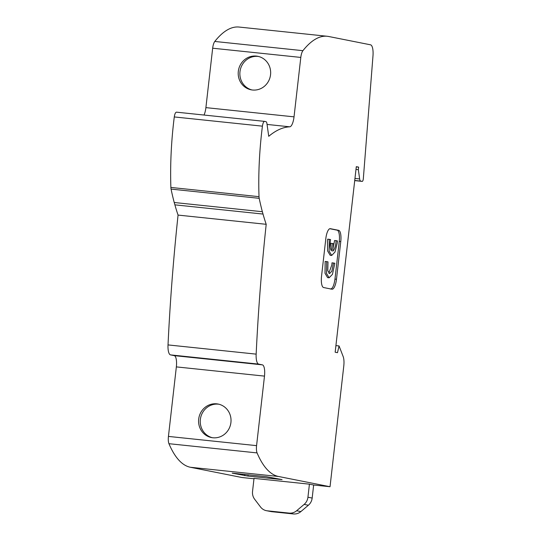<?xml version="1.0" encoding="UTF-8"?>
<svg xmlns="http://www.w3.org/2000/svg" width="541" height="541" viewBox="0 0 541 541"><rect width="100%" height="100%" fill="white"/><g stroke="black" fill="none" stroke-linecap="round" stroke-linejoin="round"><path stroke-width="0.81" d="M264.563 121.373L176.522 112.163C175.507 112.258 174.763 113.853 174.283 116.937A149.451 47.243 96 0 0 173.62 122.428A149.451 47.243 96 0 0 170.882 187.443L259.017 196.667A149.451 47.243 -84 0 1 261.756 131.652A149.451 47.243 -84 0 1 262.419 126.161C262.899 123.071 263.643 121.482 264.657 121.387L265.901 121.63A5.336 1.684 96 0 1 266.963 123.781L268.735 136.312A238.385 75.355 -84 0 1 289.76 126.81L267.051 124.43M198.689 419.119A17.082 16.196 -78.8 0 0 211.47 437.554A17.082 16.196 -78.8 0 0 230.919 422.487A17.082 16.196 -78.8 0 0 218.131 404.053A17.082 16.196 -78.8 0 0 198.689 419.119M218.963 404.242A17.082 16.196 -78.8 0 0 200.353 419.451A17.082 16.196 -78.8 0 0 212.309 437.696M238.31 71.365A17.082 16.196 -78.8 0 0 251.098 89.799A17.082 16.196 -78.8 0 0 270.547 74.732A17.082 16.196 -78.8 0 0 257.759 56.298A17.082 16.196 -78.8 0 0 238.31 71.365M258.584 56.487A17.082 16.196 -78.8 0 0 239.974 71.696A17.082 16.196 -78.8 0 0 251.93 89.941M333.013 248.481L334.581 240.508L336.096 240.664L335.934 242.74C335.312 247.298 334.237 250.104 332.708 251.146L333.554 243.727L332.242 243.464L331.403 250.835C330.01 248.677 329.726 244.917 330.565 239.562L327.718 239.142L327.433 241.191L327.609 250.95L330.193 255.291L331.707 255.447L329.117 251.105L329.226 239.298M336.096 240.664L337.428 240.928L337.246 243.004L335.021 251.998L331.707 255.447M325.141 261.452L325.026 273.293L327.616 277.634L329.124 277.79L326.541 273.448L326.656 261.614L325.141 261.452M328.84 273.198L331.843 264.928L332.005 262.818L334.852 263.244L332.445 274.348L329.124 277.79M333.52 262.973L331.836 271.237L329.564 273.597L327.799 270.642L327.988 261.878L326.656 261.614M170.543 354.896L258.679 364.113A11.74 3.713 -84 0 1 256.157 354.132A711.354 224.86 -84 0 1 257.394 330.794A711.354 224.86 -84 0 1 266.199 224.305A216.163 68.328 -84 0 1 263.021 214.06L174.885 204.843A216.163 68.328 96 0 0 178.063 215.088A711.354 224.86 96 0 0 169.259 321.57A711.354 224.86 96 0 0 168.021 344.915A11.74 3.713 96 0 0 170.543 354.896L174.236 355.633A10.678 3.374 -84 0 1 176.352 366.893L168.434 436.418A8.007 2.529 96 0 0 168.948 443.694A160.792 50.827 96 0 0 190.398 467.268L241.895 477.507L253.979 478.765M174.885 204.843L174.229 202.503L262.365 211.72A216.157 68.328 -84 0 1 259.2 198.324L171.064 189.1A216.157 68.328 96 0 0 174.229 202.503M170.882 187.443A5.336 1.684 96 0 0 171.064 189.1M176.522 112.163L264.657 121.387M214.784 41.454L302.919 50.678A160.792 50.827 -84 0 1 327.204 36.267L239.068 27.05A160.792 50.827 96 0 0 214.784 41.454A8.007 2.529 96 0 0 212.667 48.21L205.898 107.625A10.678 3.374 -84 0 1 204.018 115.037M271.528 511.664L267.288 510.819A10.678 10.123 101.2 0 1 266.415 510.69L271.528 511.664L293.398 513.95C296.17 514.193 298.659 513.409 300.877 511.59L308.37 505.247C310.534 503.36 311.799 500.966 312.171 498.058L313.658 485.013L330.03 486.724L343.778 366.054A10.678 3.374 -84 0 0 343.163 356.546L339.058 345.942L337.489 352.678L335.163 352.211L356.303 166.675L358.629 167.135L356.276 166.892M339.058 345.942L335.914 345.611M313.658 485.013L309.425 484.168L254.027 478.372L252.539 491.424A10.678 10.123 101.2 0 0 254.635 499.228L260.519 506.971A10.678 10.123 101.2 0 0 266.415 510.69M190.398 467.268L278.534 476.486L330.03 486.724M232.224 473.172L248.001 476.087L282.057 479.597M232.366 473.165L266.28 476.682L281.922 479.556M278.534 476.486A160.792 50.827 -84 0 1 257.083 452.912L168.948 443.694M258.679 364.113L262.371 364.85A10.678 3.374 -84 0 1 264.488 376.11L256.569 445.642A8.007 2.529 96 0 0 257.083 452.912M266.199 224.305L178.063 215.088M302.919 50.678A8.007 2.529 96 0 0 300.803 57.427L294.034 116.849A10.678 3.374 -84 0 1 289.76 126.81M327.204 36.267A160.792 50.827 -84 0 1 328.671 36.49L370.531 44.815A11.74 3.713 -84 0 1 372.979 55.912L363.336 178.611A2.671 0.845 96 0 1 362.2 181.397L354.713 180.613L362.172 181.391A2.671 0.845 96 0 0 362.2 181.397M355.985 169.414L358.338 169.664L359.657 178.956A5.336 1.684 96 0 0 360.712 181.1L362.172 181.391M330.355 228.681L338.659 230.331A10.678 3.374 -84 0 1 340.769 241.59L336.482 279.257A10.678 3.374 -84 0 1 332.046 289.212A10.678 3.374 -84 0 1 331.951 289.198L323.646 287.548A10.678 3.374 -84 0 1 321.53 276.289L325.824 238.622A10.678 3.374 -84 0 1 330.253 228.667A10.678 3.374 -84 0 1 330.355 228.681L330.159 228.66M358.629 167.135L358.338 169.664M259.017 196.667A5.336 1.684 96 0 0 259.2 198.324M262.365 211.72L263.021 214.06M309.425 484.168L307.937 497.22A10.678 10.123 101.2 0 1 304.13 504.408L296.637 510.745A10.678 10.123 101.2 0 1 289.165 513.105L293.398 513.95M267.288 510.819L289.165 513.105M330.436 289.043C332.526 288.813 334.04 285.499 334.967 279.102L339.261 241.435A10.678 3.374 96 0 0 337.144 230.175L329.8 228.715M332.242 243.464L330.734 243.308L330.247 247.548M176.352 366.893L264.488 376.11M256.569 445.642L168.434 436.418M174.236 355.633L262.371 364.85M256.157 354.132L168.021 344.915M262.419 126.161L174.283 116.937M205.898 107.625L294.034 116.849M212.667 48.21L300.803 57.427M359.657 178.956L354.957 178.462M308.37 505.247L304.13 504.408M296.637 510.745L300.877 511.59M307.937 497.22L312.171 498.058M248.001 476.087L248.15 474.788M244.789 474.437L244.654 475.654M354.727 180.478L360.712 181.1M337.144 230.175L338.659 230.331M340.769 241.59L339.261 241.435M334.967 279.102L336.482 279.257"/></g></svg>
